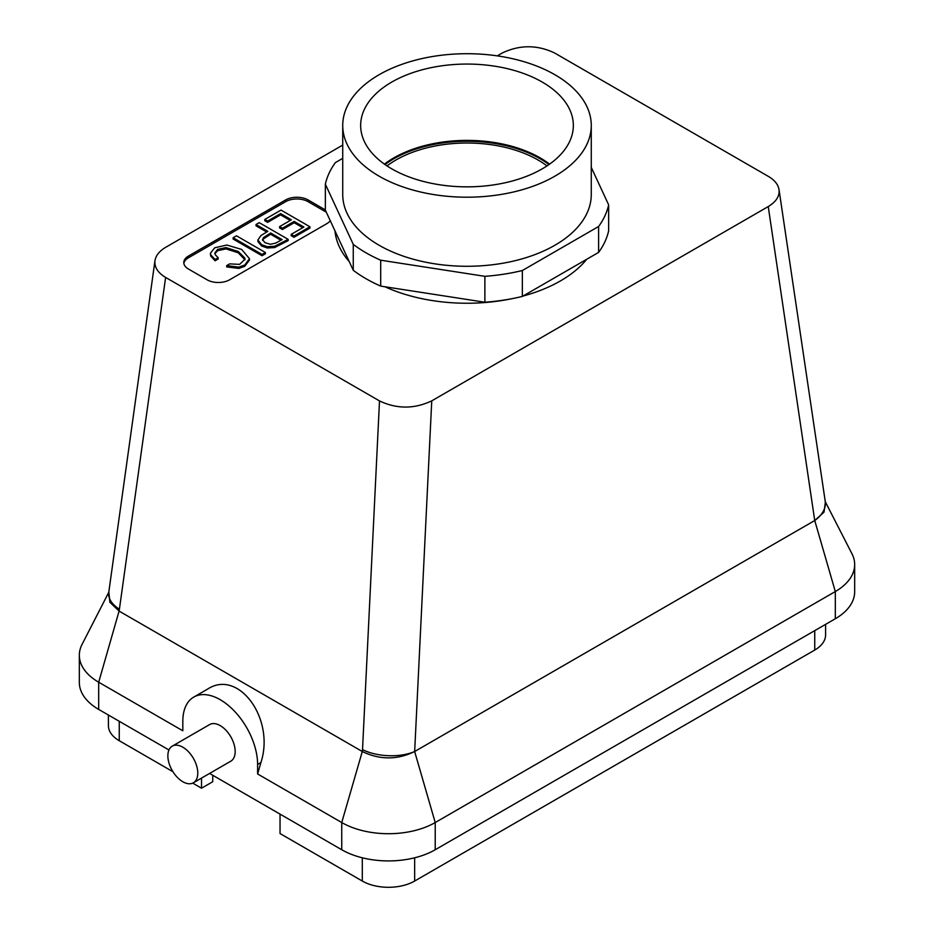 <?xml version="1.0" encoding="UTF-8"?>
<svg xmlns="http://www.w3.org/2000/svg" width="934" height="934" viewBox="0 0 934 934"><rect width="100%" height="100%" fill="white"/><g stroke="black" fill="none" stroke-linecap="round" stroke-linejoin="round"><path stroke-width="1.4" d="M542.187 82.04A106.336 61.387 180 0 1 573.313 126.814A106.336 61.387 180 0 1 506.602 182.434A106.336 61.387 180 0 1 391.813 168.867A106.336 61.387 180 0 1 360.687 126.814A106.336 61.387 180 0 1 425.227 68.999A106.336 61.387 180 0 1 542.187 82.04M549.577 164.127A103.476 59.741 0 0 0 393.833 157.881A103.476 59.741 0 0 0 384.423 164.127M380.698 260.201A142.774 82.425 180 0 1 353.262 244.369L353.262 270.276A142.774 82.425 0 0 0 380.698 286.108L380.698 260.201L484.874 276.324A142.774 82.425 180 0 0 522.351 270.521L598.612 226.495A142.774 82.425 180 0 0 608.653 204.861L591.269 167.396M353.262 270.276L325.347 210.127L325.347 184.22L353.262 244.369M325.347 184.22A142.774 82.425 180 0 1 335.388 162.586L342.731 158.348M342.731 125.46L342.731 194.541A124.269 71.743 0 0 0 379.134 245.268A124.269 71.743 0 0 0 514.552 260.82A124.269 71.743 0 0 0 591.269 194.541L591.269 125.46A124.269 71.743 180 0 1 514.552 191.739A124.269 71.743 180 0 1 379.134 176.187A124.269 71.743 180 0 1 342.731 125.46A124.269 71.743 180 0 1 467 53.705A124.269 71.743 180 0 1 591.269 125.46M244.965 259.85L238.252 252.775L225.981 248.888L217.692 250.662L214.855 253.733M226.682 265.606L229.694 263.867L239.583 264.38L245.023 259.22L244.86 258.111L238.252 251.48L225.981 247.592L217.692 249.366L214.785 253.079L215.24 254.725L218.171 257.726L218.171 259.022L215.112 260.796L210.792 256.196L210.454 254.492L210.454 253.196L214.703 247.802L226.822 245.023L241.637 249.425L249.448 258.66L244.778 264.987L238.847 267.136L226.682 265.606L226.682 266.902L238.847 268.432L244.778 266.272L249.448 260.096L249.448 258.66M218.171 257.726L215.112 259.5L215.112 260.796M215.112 259.5L210.792 254.9L210.454 253.196M262.045 254.433L233.126 237.738L236.477 235.812L265.396 252.507L262.045 254.433L262.045 255.729L233.126 239.034L233.126 237.738M256.021 224.522L259.243 222.666L288.162 239.361L288.162 240.657L274.608 247.58L267.358 247.989L261.637 246.004L257.901 241.556L257.889 239.991L260.995 235.508L267.836 231.352L256.021 224.522L256.021 225.818L266.715 231.994M288.162 239.361L274.608 246.284L267.358 246.693L261.637 244.708L257.889 239.991M303.9 227.032L294.187 221.428L282.418 228.223L279.605 226.6L291.385 219.805L280.597 213.582L267.626 221.066L264.812 219.443L281.017 210.092L309.936 226.787L293.988 235.998L291.175 234.376L303.9 227.032M291.175 234.376L291.175 235.672L293.988 237.294L293.988 235.998M309.936 226.787L309.936 228.083L293.988 237.294M264.812 219.443L264.812 220.739L267.626 222.362L267.626 221.066M280.597 213.582L280.597 214.867L267.626 222.362M290.264 220.447L280.597 214.867M279.605 226.6L279.605 227.896L282.418 229.519L282.418 228.223M294.187 221.428L294.187 222.724L282.418 229.519M302.779 227.674L294.187 222.724M183.858 263.4A15.866 9.153 180 0 1 188.435 257.796L285.652 201.662A15.866 9.153 180 0 1 308.08 201.662L326.305 212.181M265.396 252.507L265.396 253.803L262.045 255.729M330.239 220.681A15.866 9.153 180 0 1 326.783 223.681L229.566 279.815A15.866 9.153 180 0 1 207.126 279.815L188.435 269.015A15.866 9.153 180 0 1 183.788 262.536A15.866 9.153 180 0 1 188.435 256.068L285.652 199.934A15.866 9.153 180 0 1 308.08 199.934L325.347 209.905M281.006 240.248L270.638 234.271L263.598 238.812L262.582 240.307M201.522 778.092L201.522 788.214L212.742 781.735L212.742 775.255M825.586 624.356L825.586 634.933A37.021 21.365 0 0 1 814.74 650.052L414.649 881.042A37.021 21.365 180 0 1 362.299 881.042L280.037 833.548L280.037 814.121M362.52 749.605L362.474 751.613C379.975 759.996 397.37 759.972 414.649 751.508A37.021 17.688 2.8 0 1 362.52 749.605L379.508 400.919L165.622 277.433C157.846 272.763 154.297 267.182 154.962 260.714L108.741 592.53A37.021 19.918 -172.1 0 0 119.4 609.248L119.085 611.093L109.838 602.232L108.834 591.911M362.474 751.613L119.26 611.186A37.021 21.365 0 0 1 119.085 611.093L98.689 682.217L182.819 730.785L182.819 721.293A52.876 30.53 60 0 1 193.77 697.079A52.876 30.53 60 0 1 234.527 711.253A52.876 30.53 60 0 1 257.609 764.467L257.609 773.959L260.913 762.553C275.215 719.063 238.765 668.721 207.687 689.047L193.77 697.079M108.648 592.541L82.052 644.402A66.104 38.166 0 0 0 79.332 655.224A66.104 38.166 0 0 0 98.689 682.217L98.689 709.42L168.961 749.979M108.414 715.035L108.414 725.613A37.021 21.365 0 0 0 119.26 740.72L119.26 721.293M79.332 655.224L79.332 682.427A66.104 38.166 0 0 0 98.689 709.42M154.962 260.714C155.803 255.507 159.399 251.036 165.75 247.276L342.731 145.097M362.474 751.601A37.021 21.365 180 0 1 362.299 751.508L341.739 822.539L257.609 773.959M380.698 286.108L484.874 302.231A142.774 82.425 0 0 0 522.351 296.428L522.351 270.521M522.351 296.428L598.612 252.402A142.774 82.425 0 0 0 608.653 230.768L608.653 204.861M598.612 252.402L598.612 226.495M209.578 773.434L341.739 849.742A66.104 38.166 180 0 0 435.221 849.742L835.311 618.752A66.104 38.166 0 0 0 854.668 591.759L854.668 564.556A66.104 38.166 0 0 0 851.948 553.722L825.201 501.57M193.396 782.785L230.791 761.198A21.155 12.212 -120 0 0 230.791 736.774A21.155 12.212 -120 0 0 209.636 724.562L172.253 746.149A21.155 12.212 -120 0 0 167.863 755.828A21.155 12.212 -120 0 0 177.098 777.111A21.155 12.212 -120 0 0 193.396 782.785A21.155 12.212 -120 0 0 193.396 758.361A21.155 12.212 -120 0 0 172.253 746.149M825.212 501.593L825.212 501.593A37.021 22.498 171.6 0 1 814.728 520.53L824.033 512.136L825.352 502.212L779.026 189.614C778.162 184.488 774.613 180.087 768.378 176.409L554.492 52.923C537.108 44.704 519.701 44.727 502.247 52.993L497.273 55.877M768.25 206.566L814.728 520.53L414.661 751.508L431.753 400.849L768.25 206.566C776.154 201.802 779.75 196.152 779.026 189.614M548.97 164.559A103.476 59.741 0 0 0 393.833 158.768A103.476 59.741 0 0 0 385.03 164.559M387.015 165.913A100.475 58.001 180 0 1 538.042 159.994A100.475 58.001 180 0 1 546.985 165.913M484.874 302.231L484.874 276.324M349.246 261.602A132.196 76.319 180 0 1 334.979 230.873M586.762 259.243A132.196 76.319 180 0 1 522.982 296.066M512.801 298.518A132.196 76.319 180 0 1 384.96 286.773M379.508 400.919C396.892 409.139 414.299 409.115 431.753 400.849M270.638 232.975L263.598 237.516L262.466 239.664L265.046 242.712L270.451 244.264L275.658 243.12L282.126 239.606L270.638 232.975L270.638 234.271M814.74 520.518L835.311 591.549L435.221 822.539A66.104 38.166 180 0 1 341.739 822.539L341.739 849.742M201.522 788.214L192.719 783.124M172.93 771.706L119.26 740.72M835.311 618.752L835.311 591.549A66.104 38.166 0 0 0 854.668 564.556M308.08 201.662L308.08 199.934M285.652 201.662L285.652 199.934M188.435 257.796L188.435 256.068M119.4 609.248L165.622 277.433M414.649 751.508L435.221 822.539L435.221 849.742M414.649 881.042L414.649 857.797M362.299 881.042L362.299 857.797M260.913 762.553L257.609 764.467M814.74 650.052L814.74 630.625"/></g></svg>
